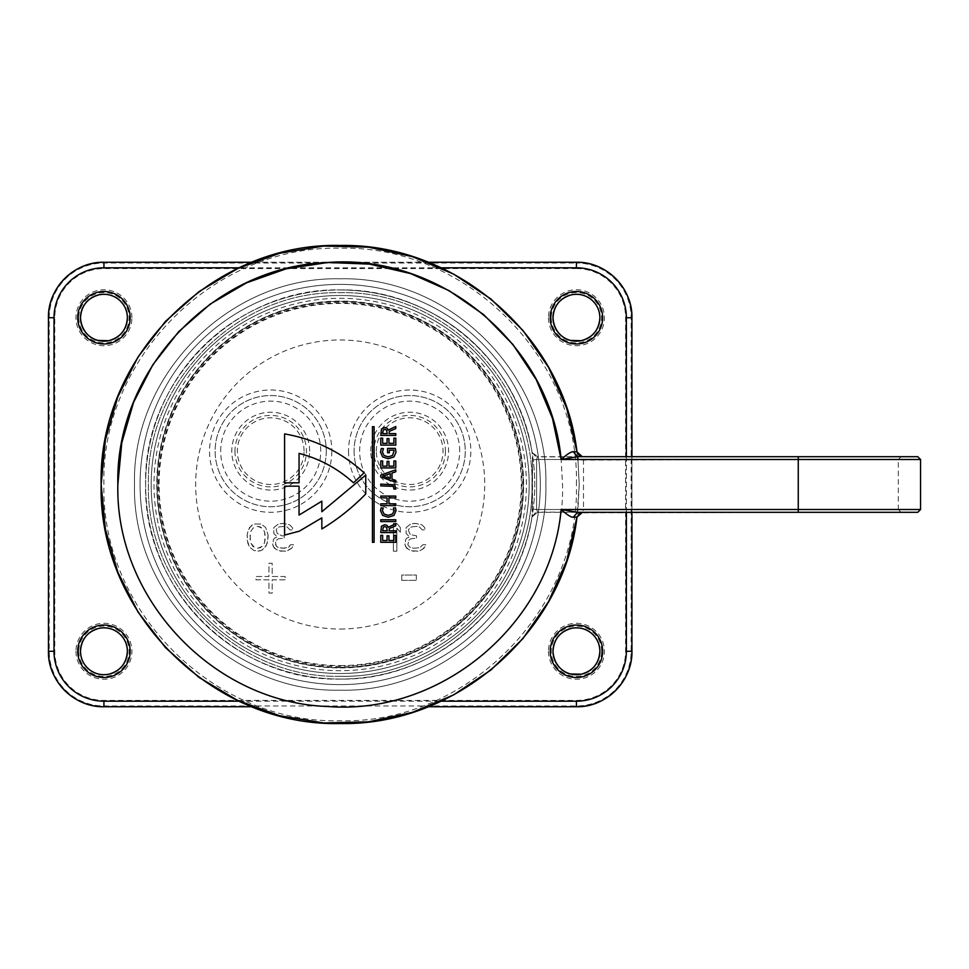 <?xml version="1.0" encoding="UTF-8"?>
<svg xmlns="http://www.w3.org/2000/svg" width="969" height="969" viewBox="0 0 969 969"><rect width="100%" height="100%" fill="white"/><g stroke="black" fill="none" stroke-linecap="round" stroke-linejoin="round"><path stroke-width="0.73" stroke-dasharray="4.84 3.63" d="M340.192 667.362A182.862 182.862 0 0 1 157.329 484.5A182.862 182.862 0 0 1 340.192 301.638A182.862 182.862 0 0 1 523.042 484.5A182.862 182.862 0 0 1 340.192 667.362M523.575 484.5A183.395 183.395 0 0 0 340.192 301.105A183.395 183.395 0 0 0 156.796 484.5A183.395 183.395 0 0 0 340.192 667.895A183.395 183.395 0 0 0 523.575 484.5M340.192 679.063C236.23 681.74 142.952 588.462 145.629 484.5C142.952 380.538 236.23 287.26 340.192 289.937C432.586 288.12 518.718 361.098 532.102 452.535L532.49 460.009L532.102 452.535C518.718 361.098 432.586 288.12 340.192 289.937C236.23 287.26 142.952 380.538 145.629 484.5C142.952 588.462 236.23 681.74 340.192 679.063C432.586 680.88 518.718 607.902 532.102 516.465C518.718 607.902 432.586 680.88 340.192 679.063A194.563 194.563 0 0 1 145.629 484.5A194.563 194.563 0 0 1 340.192 289.937A194.563 194.563 0 0 0 145.629 484.5A194.563 194.563 0 0 0 340.192 679.063A194.563 194.563 0 0 0 534.743 484.5A194.563 194.563 0 0 0 340.192 289.937A194.563 194.563 0 0 1 534.743 484.5A194.563 194.563 0 0 1 340.192 679.063M920.55 509.512L798.262 509.512L898.311 509.512L901.097 512.298L537.504 512.298L536.596 509.512L532.49 508.991L532.029 516.925L532.49 460.009L532.49 508.991L536.596 509.512L537.589 512.129L532.017 516.998M535.385 456.278L532.029 452.075L537.589 456.871L798.262 456.702L537.504 456.702L536.596 459.488L532.49 460.009L536.596 459.488L537.589 456.871L532.102 452.535C522.812 396.939 489.89 349.954 448.259 322.725C415.471 301.117 379.448 290.191 340.192 289.937M577.597 456.702L576.979 451.905L577.96 460.057L798.262 459.488L798.262 509.512L798.262 459.488L536.596 459.488L536.596 509.512L536.596 459.488L898.311 459.488L898.311 509.512L583.495 509.512L583.495 459.488L582.49 456.702L917.776 456.702M284.595 482.828L299.058 482.828L299.058 453.371C319.625 458.737 337.781 468.548 353.528 482.828L364.09 472.824C341.354 452.172 314.852 439.199 284.595 433.918L284.595 482.828M299.058 515.072L299.058 486.172L284.595 486.172L284.595 535.082L299.336 531.169L321.841 517.858L321.841 528.965C337.963 519.154 352.595 507.477 365.761 493.948L365.761 475.052L321.841 511.741L321.841 501.179L299.058 515.072M372.435 542.313L374.095 542.313L374.095 426.687L372.435 426.687L372.435 542.313M395.776 542.301L395.776 535.324L393.886 535.324L393.886 540.52L388.932 540.52L388.932 535.784L387.043 535.784L387.043 540.52L382.658 540.52L382.658 535.324L380.769 535.324L380.769 542.301L395.776 542.301M395.776 532.575L395.776 530.794L389.114 530.794L389.32 528.541L395.776 525.743L395.776 523.684L388.254 527.257L387.091 525.404L384.826 524.689L381.447 526.191L380.769 532.575L395.776 532.575M395.776 521.564L395.776 519.784L380.769 519.784L380.769 521.564L395.776 521.564M381.156 507.853L380.514 510.663L382.634 515.411L388.206 517.24L393.923 515.46L396.03 510.675L395.497 507.841L393.414 507.95L394.141 510.663L392.518 514.006L388.266 515.351L384.051 514.03L382.404 510.566L383.239 507.998L381.156 507.853M395.776 505.612L395.776 503.819L388.932 503.819L388.932 497.86L395.776 497.86L395.776 496.08L380.769 496.08L380.769 497.86L387.043 497.86L387.043 503.819L380.769 503.819L380.769 505.612L395.776 505.612M395.776 489.066L394.771 484.851L380.769 484.125L380.769 485.905L393.366 486.317L393.923 489.066L395.776 489.066M395.776 482.283L395.776 480.43L391.997 479.146L391.997 473.042L395.776 471.77L395.776 469.844L380.769 475.089L380.769 476.966L395.776 482.283M395.776 467.93L395.776 460.953L393.886 460.953L393.886 466.15L388.932 466.15L388.932 461.414L387.043 461.414L387.043 466.15L382.658 466.15L382.658 460.953L380.769 460.953L380.769 467.93L395.776 467.93M381.265 448.502L380.514 452.16L382.634 456.908L388.206 458.737L393.923 456.956L396.03 452.172L395.364 448.368L387.564 448.368L387.564 452.777L389.32 452.777L389.32 450.161L393.886 450.161L394.044 450.876L392.518 455.503L388.266 456.847L384.075 455.527L382.404 452.063L383.433 448.635L381.265 448.502M395.776 445.122L395.776 438.145L393.886 438.145L393.886 443.342L388.932 443.342L388.932 438.606L387.043 438.606L387.043 443.342L382.658 443.342L382.658 438.145L380.769 438.145L380.769 445.122L395.776 445.122M395.776 435.396L395.776 433.615L389.114 433.615L389.32 431.362L395.776 428.564L395.776 426.505L388.254 430.079L387.091 428.225L384.826 427.511L381.447 429.013L380.769 435.396L395.776 435.396M535.409 512.71L532.029 516.925L537.589 512.129L798.262 512.298L579.983 512.892M577.96 460.057L579.22 484.5L577.96 508.943L583.495 509.512L582.49 512.298L901.097 512.298M579.68 456.702L582.296 456.702M537.504 512.298L798.262 512.298L798.262 509.512L798.262 512.298L798.262 509.512L536.596 509.512L798.262 509.512L798.262 456.702L901.097 456.702L798.262 456.702L901.097 456.702L898.311 459.488L798.262 459.488L798.262 456.702L798.262 459.488L920.55 459.488M578.844 513.655L576.979 517.095L579.22 484.5L577.899 459.488M577.96 508.943L576.979 517.095M582.49 456.702L579.026 455.503M577.052 452.317L578.735 455.248L576.979 451.905M523.333 484.5A183.153 183.153 0 0 0 340.192 301.347A183.153 183.153 0 0 0 157.039 484.5A183.153 183.153 0 0 0 340.192 667.653A183.153 183.153 0 0 0 523.333 484.5A183.129 183.129 0 0 0 340.192 301.371A183.129 183.129 0 0 0 157.063 484.5A183.129 183.129 0 0 0 340.192 667.629A183.129 183.129 0 0 0 523.308 484.5M545.862 484.5C548.696 374.591 450.088 275.995 340.192 278.83C230.283 275.995 131.675 374.591 134.509 484.5C131.675 594.409 230.283 693.005 340.192 690.17C450.088 693.005 548.696 594.409 545.862 484.5C548.696 374.591 450.088 275.995 340.192 278.83C230.283 275.995 131.675 374.591 134.509 484.5C131.675 594.409 230.283 693.005 340.192 690.17C450.088 693.005 548.696 594.409 545.862 484.5M382.658 530.794L383.264 527.221L384.875 526.579L386.595 527.293L387.212 530.794L382.658 530.794M390.228 473.623L390.228 478.565L382.791 476.094L390.228 473.623M382.658 433.615L383.264 430.042L384.875 429.4L386.595 430.115L387.212 433.615L382.658 433.615M340.192 665.594A181.094 181.094 0 0 0 521.286 484.5A181.094 181.094 0 0 0 340.192 303.406A181.094 181.094 0 0 0 159.098 484.5A181.094 181.094 0 0 0 340.192 665.594M340.192 684.623A200.123 200.123 0 0 1 140.069 484.5A200.123 200.123 0 0 1 340.192 284.377A200.123 200.123 0 0 0 140.069 484.5A200.123 200.123 0 0 0 340.192 684.623A200.123 200.123 0 0 0 540.302 484.5A200.123 200.123 0 0 0 340.192 284.377A200.123 200.123 0 0 1 540.302 484.5A200.123 200.123 0 0 1 340.192 684.623A200.123 200.123 0 0 0 540.302 484.5A200.123 200.123 0 0 0 340.192 284.377A200.123 200.123 0 0 0 140.069 484.5A200.123 200.123 0 0 0 340.192 684.623M340.192 673.503A189.003 189.003 0 0 0 529.183 484.5A189.003 189.003 0 0 0 340.192 295.497A189.003 189.003 0 0 1 529.183 484.5A189.003 189.003 0 0 1 340.192 673.503A189.003 189.003 0 0 1 151.188 484.5A189.003 189.003 0 0 1 340.192 295.497A189.003 189.003 0 0 0 151.188 484.5A189.003 189.003 0 0 0 340.192 673.503A189.003 189.003 0 0 1 151.188 484.5A189.003 189.003 0 0 1 340.192 295.497A189.003 189.003 0 0 1 529.183 484.5A189.003 189.003 0 0 1 340.192 673.503M274.384 548.248L272.652 544.699L273.234 539.975L274.384 538.195L277.279 537.008L273.803 533.459L273.803 527.548L278.442 523.999L283.651 523.417L290.022 525.186L292.335 527.548L292.917 529.922L290.022 529.922L287.127 526.954L284.232 526.373L279.024 526.954L277.279 528.141L276.129 529.922L277.279 533.459L281.918 535.833L284.232 535.833L284.232 538.195L278.442 538.788L276.698 539.975L275.547 544.699L277.279 547.061L281.337 548.248L287.708 547.655L290.603 544.699L293.498 544.699L291.754 548.248L287.708 550.61L280.756 551.204L276.129 549.435L273.234 546.48L273.234 539.975L274.384 538.195L277.279 537.008L273.803 533.459L273.803 527.548L278.442 523.999L282.488 523.417L287.708 523.999L290.022 525.186L292.335 527.548L292.917 529.922L290.022 529.922L287.127 526.954L284.232 526.373L279.024 526.954L277.279 528.141L276.129 529.922L277.279 533.459L281.918 535.833L284.232 535.833L284.232 538.195L278.442 538.788L276.698 539.975L275.547 542.337L276.129 545.886L278.442 547.655L284.813 548.248L288.859 547.061L290.603 544.699L293.498 544.699L291.754 548.248L285.383 551.204L278.442 550.61L274.384 548.248M268.013 534.646L267.444 542.931L263.968 548.842L261.073 550.61L257.597 551.204L254.12 550.61L249.493 547.061L247.168 539.975L247.168 534.646L248.33 529.922L251.225 525.779L254.12 523.999L261.073 523.999L265.7 527.548L268.013 534.646L268.013 539.975L265.7 547.061L261.073 550.61L254.12 550.61L249.493 547.061L247.749 542.931L247.168 534.646L249.493 527.548L254.12 523.999L261.073 523.999L265.7 527.548L268.013 534.646M285.152 579.825L272.192 579.825L272.192 593.076L268.946 593.076L268.946 579.825L255.973 579.825L255.973 576.519L268.946 576.519L268.946 563.268L272.192 563.268L272.192 576.519L285.152 576.519L285.152 579.825L272.192 579.825L272.192 593.076L268.946 593.076L268.946 579.825L255.973 579.825L255.973 576.519L268.946 576.519L268.946 563.268L272.192 563.268L272.192 576.519L285.152 576.519L285.152 579.825M406.689 548.248L404.945 544.699L405.526 539.975L406.689 538.195L409.584 537.008L406.108 533.459L406.108 527.548L410.735 523.999L415.955 523.417L422.314 525.186L424.64 527.548L425.221 529.922L422.314 529.922L419.42 526.954L416.525 526.373L411.316 526.954L409.584 528.141L408.421 529.922L409.584 533.459L410.735 534.646L416.525 535.833L416.525 538.195L410.735 538.788L409.003 539.975L407.84 544.699L409.584 547.061L413.63 548.248L420.001 547.655L422.896 544.699L425.791 544.699L424.059 548.248L420.001 550.61L413.06 551.204L408.421 549.435L405.526 546.48L405.526 539.975L406.689 538.195L409.584 537.008L406.108 533.459L406.108 527.548L410.735 523.999L414.793 523.417L420.001 523.999L422.314 525.186L424.64 527.548L425.221 529.922L422.314 529.922L419.42 526.954L416.525 526.373L411.316 526.954L409.584 528.141L408.421 529.922L409.584 533.459L410.735 534.646L416.525 535.833L416.525 538.195L410.735 538.788L409.003 539.975L407.84 544.699L409.584 547.061L413.63 548.248L420.001 547.655L422.896 544.699L425.791 544.699L425.221 546.48L422.314 549.435L417.687 551.204L410.735 550.61L406.689 548.248M393.366 551.204L393.366 523.417L396.842 523.417L400.318 527.548L400.318 532.284L396.842 528.141L396.842 551.204L393.366 551.204L393.366 523.417L396.842 523.417L400.318 527.548L400.318 532.284L396.842 528.141L396.842 551.204L393.366 551.204M401.747 580.358L401.747 575.041L416.343 575.041L416.343 580.358L401.747 580.358L401.747 575.041L416.343 575.041L416.343 580.358L401.747 580.358M354.085 451.142A55.584 55.584 0 0 0 409.669 506.739A55.584 55.584 0 0 0 465.265 451.142A55.584 55.584 0 0 0 409.669 395.558A55.584 55.584 0 0 0 354.085 451.142A55.584 55.584 0 0 0 409.669 506.739A55.584 55.584 0 0 0 465.265 451.142A55.584 55.584 0 0 0 409.669 395.558A55.584 55.584 0 0 0 354.085 451.142A55.584 55.584 0 0 1 409.669 395.558A55.584 55.584 0 0 1 465.265 451.142M370.764 451.142A38.917 38.917 0 0 1 409.669 412.237A38.917 38.917 0 0 1 448.586 451.142A38.917 38.917 0 0 1 409.669 490.06A38.917 38.917 0 0 1 370.764 451.142M376.323 451.142A33.358 33.358 0 0 1 409.669 417.796A33.358 33.358 0 0 1 443.027 451.142A33.358 33.358 0 0 1 409.669 484.5A33.358 33.358 0 0 1 376.323 451.142M445.413 451.142A35.732 35.732 0 0 1 409.669 486.886A35.732 35.732 0 0 1 373.937 451.142A35.732 35.732 0 0 1 409.669 415.41A35.732 35.732 0 0 1 445.413 451.142M326.287 451.142A55.584 55.584 0 0 1 270.702 506.739A55.584 55.584 0 0 1 215.118 451.142A55.584 55.584 0 0 1 270.702 395.558A55.584 55.584 0 0 1 326.287 451.142A55.584 55.584 0 0 1 270.702 506.739A55.584 55.584 0 0 1 215.118 451.142A55.584 55.584 0 0 1 270.702 395.558A55.584 55.584 0 0 1 326.287 451.142A55.584 55.584 0 0 0 270.702 395.558A55.584 55.584 0 0 0 215.118 451.142M309.62 451.142A38.917 38.917 0 0 0 270.702 412.237A38.917 38.917 0 0 0 231.797 451.142A38.917 38.917 0 0 0 270.702 490.06A38.917 38.917 0 0 0 309.62 451.142M304.06 451.142A33.358 33.358 0 0 0 270.702 417.796A33.358 33.358 0 0 0 237.357 451.142A33.358 33.358 0 0 0 270.702 484.5A33.358 33.358 0 0 0 304.06 451.142M234.97 451.142A35.732 35.732 0 0 0 270.702 486.886A35.732 35.732 0 0 0 306.434 451.142A35.732 35.732 0 0 0 270.702 415.41A35.732 35.732 0 0 0 234.97 451.142M265.118 535.239L264.549 531.69L260.491 526.954L257.597 526.373L252.957 528.141L250.644 531.69L250.063 535.239L250.644 542.931L252.957 546.48L257.597 548.248L260.491 547.655L264.549 542.931L265.118 539.382L264.549 531.69L262.224 528.141L257.597 526.373L252.957 528.141L250.644 531.69L250.063 539.382L250.644 542.931L254.702 547.655L257.597 548.248L262.224 546.48L264.549 542.931L265.118 535.239M576.434 268.583A49.153 49.153 0 0 1 625.599 317.735L625.599 651.265A49.153 49.153 0 0 1 576.434 700.417L103.937 700.417A49.153 49.153 0 0 1 54.785 651.265L54.785 317.735A49.153 49.153 0 0 1 103.937 268.583L576.434 268.583L576.434 263.023A54.712 54.712 0 0 1 631.146 317.735L631.146 651.265A54.712 54.712 0 0 1 576.434 705.977L103.937 705.977A54.712 54.712 0 0 1 49.225 651.265L49.225 317.735A54.712 54.712 0 0 1 103.937 263.023L576.434 263.023L576.434 262.248M548.466 651.265A27.968 27.968 0 0 0 576.434 679.233A27.968 27.968 0 0 0 604.414 651.265A27.968 27.968 0 0 0 576.434 623.297A27.968 27.968 0 0 0 548.466 651.265M548.466 317.735A27.968 27.968 0 0 0 576.434 345.703A27.968 27.968 0 0 0 604.414 317.735A27.968 27.968 0 0 0 576.434 289.767A27.968 27.968 0 0 0 548.466 317.735M75.97 651.265A27.968 27.968 0 0 0 103.937 679.233A27.968 27.968 0 0 0 131.917 651.265A27.968 27.968 0 0 0 103.937 623.297A27.968 27.968 0 0 0 75.97 651.265M131.917 317.735A27.968 27.968 0 0 0 103.937 289.767A27.968 27.968 0 0 0 75.97 317.735A27.968 27.968 0 0 0 103.937 345.703A27.968 27.968 0 0 0 131.917 317.735M625.599 317.735L631.933 317.735M625.599 651.265L631.933 651.265M576.434 700.417L576.434 706.752M103.937 700.417L103.937 706.752M54.785 651.265L48.45 651.265M54.785 317.735L48.45 317.735M103.937 268.583L103.937 262.248M428.153 262.248L252.219 262.248L428.153 262.248M631.933 512.298L631.933 456.702L631.933 512.298M441.077 267.807L239.307 267.807M626.374 512.298L626.374 456.702M239.307 701.193L441.077 701.193M153.998 484.5A186.193 186.193 0 0 0 340.192 670.693A186.193 186.193 0 0 0 526.385 484.5A186.193 186.193 0 0 0 340.192 298.307A186.193 186.193 0 0 0 153.998 484.5M156.772 484.5A183.42 183.42 0 0 0 340.192 667.92A183.42 183.42 0 0 0 523.611 484.5A183.42 183.42 0 0 0 340.192 301.08A183.42 183.42 0 0 0 156.772 484.5M340.192 676.277C237.708 678.918 145.774 586.972 148.414 484.5C145.774 382.028 237.708 290.082 340.192 292.723C442.663 290.082 534.609 382.028 531.969 484.5C534.609 586.972 442.663 678.918 340.192 676.277C442.663 678.918 534.609 586.972 531.969 484.5C534.609 382.028 442.663 290.082 340.192 292.723C237.708 290.082 145.774 382.028 148.414 484.5C145.774 586.972 237.708 678.918 340.192 676.277M531.969 484.5C534.609 382.028 442.663 290.082 340.192 292.723C237.708 290.082 145.774 382.028 148.414 484.5C145.774 586.972 237.708 678.918 340.192 676.277C442.663 678.918 534.609 586.972 531.969 484.5M117.843 484.5C114.778 603.312 221.38 709.914 340.192 706.849C459.003 709.914 565.605 603.312 562.541 484.5L561.124 459.488M576.434 484.5C579.692 358.264 466.428 245 340.192 248.246C213.943 245 100.691 358.264 103.937 484.5C100.691 610.736 213.943 724 340.192 720.754C466.428 724 579.692 610.736 576.434 484.5M78.743 651.265A25.194 25.194 0 0 0 103.937 676.459A25.194 25.194 0 0 0 129.131 651.265A25.194 25.194 0 0 0 103.937 626.071A25.194 25.194 0 0 0 78.743 651.265M78.743 317.735A25.194 25.194 0 0 0 103.937 342.929A25.194 25.194 0 0 0 129.131 317.735A25.194 25.194 0 0 0 103.937 292.541A25.194 25.194 0 0 0 78.743 317.735M601.628 651.265A25.194 25.194 0 0 0 576.434 626.071A25.194 25.194 0 0 0 551.24 651.265A25.194 25.194 0 0 0 576.434 676.459A25.194 25.194 0 0 0 601.628 651.265M551.24 317.735A25.194 25.194 0 0 0 576.434 342.929A25.194 25.194 0 0 0 601.628 317.735A25.194 25.194 0 0 0 576.434 292.541A25.194 25.194 0 0 0 551.24 317.735M158.371 484.5A181.821 181.821 0 0 1 340.192 302.679A181.821 181.821 0 0 1 522.012 484.5A181.821 181.821 0 0 1 340.192 666.321A181.821 181.821 0 0 1 158.371 484.5M340.192 629.026A144.526 144.526 0 0 0 484.718 484.5A144.526 144.526 0 0 0 340.192 339.974A144.526 144.526 0 0 0 195.665 484.5A144.526 144.526 0 0 0 340.192 629.026M348.525 451.142A61.144 61.144 0 0 0 409.669 512.298A61.144 61.144 0 0 0 470.825 451.142A61.144 61.144 0 0 0 409.669 389.998A61.144 61.144 0 0 0 348.525 451.142M331.846 451.142A61.144 61.144 0 0 1 270.702 512.298A61.144 61.144 0 0 1 209.558 451.142A61.144 61.144 0 0 1 270.702 389.998A61.144 61.144 0 0 1 331.846 451.142M459.706 451.142A50.025 50.025 0 0 0 409.669 401.118A50.025 50.025 0 0 0 359.644 451.142A50.025 50.025 0 0 0 409.669 501.179A50.025 50.025 0 0 0 459.706 451.142M220.678 451.142A50.025 50.025 0 0 1 270.702 401.118A50.025 50.025 0 0 1 320.739 451.142A50.025 50.025 0 0 1 270.702 501.179A50.025 50.025 0 0 1 220.678 451.142M577.052 516.695L578.772 513.715"/><path stroke-width="1.45" d="M579.632 513.086L582.49 512.298L577.56 512.298L561.124 509.512L798.262 509.512L798.262 459.488L920.55 459.488L917.776 456.702L579.68 456.702M577.899 459.488L577.597 456.702L798.262 456.702L798.262 459.488L561.124 459.488L577.56 456.702L573.273 451.748L576.979 451.905C563.558 336.74 456.108 243.074 340.192 245.472C212.465 242.177 97.869 356.774 101.164 484.5C97.869 612.226 212.465 726.823 340.192 723.528C456.108 725.926 563.558 632.26 576.979 517.095L573.273 517.252C571.092 517.361 567.047 514.781 561.124 509.512C550.961 623.346 441.585 715.631 327.655 706.498C213.434 702.755 115.141 598.757 117.843 484.5C115.141 370.243 213.434 266.245 327.655 262.502C441.585 253.369 550.961 345.654 561.124 459.488C567.047 454.219 571.092 451.639 573.273 451.748M920.55 459.488L920.55 509.512L798.262 509.512L798.262 512.298L917.776 512.298L577.56 512.298L573.273 517.252M582.296 456.702L576.979 451.905L566.732 408.264L548.515 367.312L522.981 330.477L491.004 299.058L453.734 274.166L412.467 256.664L368.656 247.18L323.852 246.029L279.617 253.272L237.514 268.643L199.02 291.608L165.493 321.357L138.107 356.846L117.818 396.818L105.367 439.878L101.164 484.5L105.367 529.122L117.818 572.182L138.107 612.154L165.493 647.643L199.02 677.392L237.514 700.357L279.617 715.728L323.852 722.971L368.656 721.82L412.467 712.336L453.734 694.834L491.004 669.942L522.981 638.523L548.515 601.688L566.732 560.736L577.052 516.695M577.572 512.298L582.49 512.298L576.979 517.095M579.983 512.892L578.844 513.655M579.026 455.503L580.734 456.423M284.595 482.828L299.058 482.828L299.058 453.371C319.625 458.737 337.781 468.548 353.528 482.828L364.09 472.824C341.354 452.172 314.852 439.199 284.595 433.918L284.595 482.828M299.058 515.072L299.058 486.172L284.595 486.172L284.595 535.082L299.336 531.169L321.841 517.858L321.841 528.965C337.963 519.154 352.595 507.477 365.761 493.948L365.761 475.052L321.841 511.741L321.841 501.179L299.058 515.072M372.435 542.313L374.095 542.313L374.095 426.687L372.435 426.687L372.435 542.313M395.776 542.301L395.776 535.324L393.886 535.324L393.886 540.52L388.932 540.52L388.932 535.784L387.043 535.784L387.043 540.52L382.658 540.52L382.658 535.324L380.769 535.324L380.769 542.301L395.776 542.301M395.776 532.575L395.776 530.794L389.114 530.794L389.32 528.541L395.776 525.743L395.776 523.684L388.254 527.257L387.091 525.404L384.826 524.689L381.447 526.191L380.769 532.575L395.776 532.575M382.658 530.794L383.264 527.221L384.875 526.579L386.595 527.293L387.212 530.794L382.658 530.794M395.776 521.564L395.776 519.784L380.769 519.784L380.769 521.564L395.776 521.564M381.156 507.853L380.514 510.663L382.634 515.411L388.206 517.24L393.923 515.46L396.03 510.675L395.497 507.841L393.414 507.95L394.141 510.663L392.518 514.006L388.266 515.351L384.051 514.03L382.404 510.566L383.239 507.998L381.156 507.853M395.776 505.612L395.776 503.819L388.932 503.819L388.932 497.86L395.776 497.86L395.776 496.08L380.769 496.08L380.769 497.86L387.043 497.86L387.043 503.819L380.769 503.819L380.769 505.612L395.776 505.612M395.776 489.066L394.771 484.851L380.769 484.125L380.769 485.905L393.366 486.317L393.923 489.066L395.776 489.066M395.776 482.283L395.776 480.43L391.997 479.146L391.997 473.042L395.776 471.77L395.776 469.844L380.769 475.089L380.769 476.966L395.776 482.283M390.228 473.623L390.228 478.565L382.791 476.094L390.228 473.623M395.776 467.93L395.776 460.953L393.886 460.953L393.886 466.15L388.932 466.15L388.932 461.414L387.043 461.414L387.043 466.15L382.658 466.15L382.658 460.953L380.769 460.953L380.769 467.93L395.776 467.93M381.265 448.502L380.514 452.16L382.634 456.908L388.206 458.737L393.923 456.956L396.03 452.172L395.364 448.368L387.564 448.368L387.564 452.777L389.32 452.777L389.32 450.161L393.886 450.161L394.044 450.876L392.518 455.503L388.266 456.847L384.075 455.527L382.404 452.063L383.433 448.635L381.265 448.502M395.776 445.122L395.776 438.145L393.886 438.145L393.886 443.342L388.932 443.342L388.932 438.606L387.043 438.606L387.043 443.342L382.658 443.342L382.658 438.145L380.769 438.145L380.769 445.122L395.776 445.122M395.776 435.396L395.776 433.615L389.114 433.615L389.32 431.362L395.776 428.564L395.776 426.505L388.254 430.079L387.091 428.225L384.826 427.511L381.447 429.013L380.769 435.396L395.776 435.396M382.658 433.615L383.264 430.042L384.875 429.4L386.595 430.115L387.212 433.615L382.658 433.615M576.434 262.248L428.153 262.248L576.434 262.248A55.487 55.487 0 0 1 631.933 317.735L631.933 317.735C632.696 288.084 606.097 261.485 576.434 262.248L576.434 267.807L441.077 267.807M239.307 267.807L103.937 267.807L103.937 262.248L252.231 262.248L103.937 262.248A55.487 55.487 0 0 0 48.45 317.735L48.45 651.265A55.487 55.487 0 0 0 103.937 706.752L252.219 706.752L103.937 706.752L103.937 701.193L239.307 701.193M631.933 651.265L631.933 512.298L631.933 651.265A55.487 55.487 0 0 1 576.434 706.752L576.434 706.752C606.085 707.515 632.696 680.916 631.933 651.265L626.374 651.265L626.374 512.298M631.933 317.735L631.933 456.702L631.933 317.735L626.374 317.735A49.928 49.928 0 0 0 576.434 267.807M576.434 706.752L428.153 706.752L576.434 706.752L576.434 701.193A49.928 49.928 0 0 0 626.374 651.265M103.937 262.248L103.937 262.248C74.286 261.485 47.687 288.084 48.45 317.735L48.45 651.265C47.687 680.916 74.286 707.515 103.937 706.752M103.937 267.807A49.928 49.928 0 0 0 54.01 317.735L48.45 317.735M626.374 456.702L626.374 317.735M441.077 701.193L576.434 701.193M54.01 317.735L54.01 651.265A49.928 49.928 0 0 0 103.937 701.193M77.714 651.265A26.224 26.224 0 0 1 103.937 625.041A26.224 26.224 0 0 1 130.161 651.265A26.224 26.224 0 0 1 103.937 677.488A26.224 26.224 0 0 1 77.714 651.265M77.714 317.735A26.224 26.224 0 0 1 103.937 291.512A26.224 26.224 0 0 1 130.161 317.735A26.224 26.224 0 0 1 103.937 343.959A26.224 26.224 0 0 1 77.714 317.735M602.657 651.265A26.224 26.224 0 0 1 576.434 677.488A26.224 26.224 0 0 1 550.21 651.265A26.224 26.224 0 0 1 576.434 625.041A26.224 26.224 0 0 1 602.657 651.265M550.21 317.735A26.224 26.224 0 0 1 576.434 291.512A26.224 26.224 0 0 1 602.657 317.735A26.224 26.224 0 0 1 576.434 343.959A26.224 26.224 0 0 1 550.21 317.735M54.01 651.265L48.45 651.265M561.124 459.488L552.475 418.354L536.232 379.594L512.989 344.576L483.579 314.562L449.035 290.615L410.602 273.597L369.661 264.113L327.655 262.502L286.109 268.825L246.489 282.851L210.225 304.084L178.599 331.761L152.739 364.901L133.589 402.317L121.803 442.663L117.843 484.5M80.488 651.265A23.45 23.45 0 0 1 103.937 627.815A23.45 23.45 0 0 1 127.387 651.265A23.45 23.45 0 0 1 103.937 674.715A23.45 23.45 0 0 1 80.488 651.265C81.311 639.201 87.549 631.558 99.189 628.3C106.638 626.931 113.3 628.651 119.163 633.435C124.504 638.183 127.254 644.119 127.387 651.265C126.6 663.159 120.495 670.79 109.049 674.145C101.624 675.635 94.938 674.024 88.991 669.325C83.479 664.577 80.645 658.545 80.5 651.265M80.488 317.735A23.45 23.45 0 0 1 103.937 294.285A23.45 23.45 0 0 1 127.387 317.735A23.45 23.45 0 0 1 103.937 341.185A23.45 23.45 0 0 1 80.488 317.735C81.311 305.683 87.549 298.028 99.189 294.782C106.638 293.413 113.3 295.121 119.163 299.905C124.504 304.654 127.254 310.589 127.387 317.735C126.564 329.799 120.338 337.442 108.698 340.7L98.111 340.446C93.266 339.865 81.517 333.518 80.5 317.735M599.884 651.265A23.45 23.45 0 0 1 576.434 674.715A23.45 23.45 0 0 1 552.996 651.265A23.45 23.45 0 0 1 576.434 627.815A23.45 23.45 0 0 1 599.884 651.265C599.06 663.317 592.834 670.972 581.194 674.218L570.608 673.976C565.763 673.394 554.014 667.047 552.996 651.265C553.808 639.201 560.046 631.558 571.686 628.3C579.135 626.931 585.797 628.651 591.659 633.435C597.001 638.183 599.75 644.119 599.884 651.265M552.996 317.735A23.45 23.45 0 0 1 576.434 294.285A23.45 23.45 0 0 1 599.884 317.735A23.45 23.45 0 0 1 576.434 341.185A23.45 23.45 0 0 1 552.996 317.735C553.771 305.841 559.888 298.21 571.322 294.855C578.747 293.365 585.433 294.976 591.381 299.675C596.904 304.423 599.738 310.455 599.884 317.735C599.06 329.799 592.834 337.442 581.194 340.7L570.608 340.446C565.763 339.865 554.014 333.518 552.996 317.735M920.55 509.512L917.776 512.298M577.572 456.702L582.49 456.702L579.632 455.914M578.772 513.715L580.734 512.577M798.262 456.702L901.097 456.702"/></g></svg>
